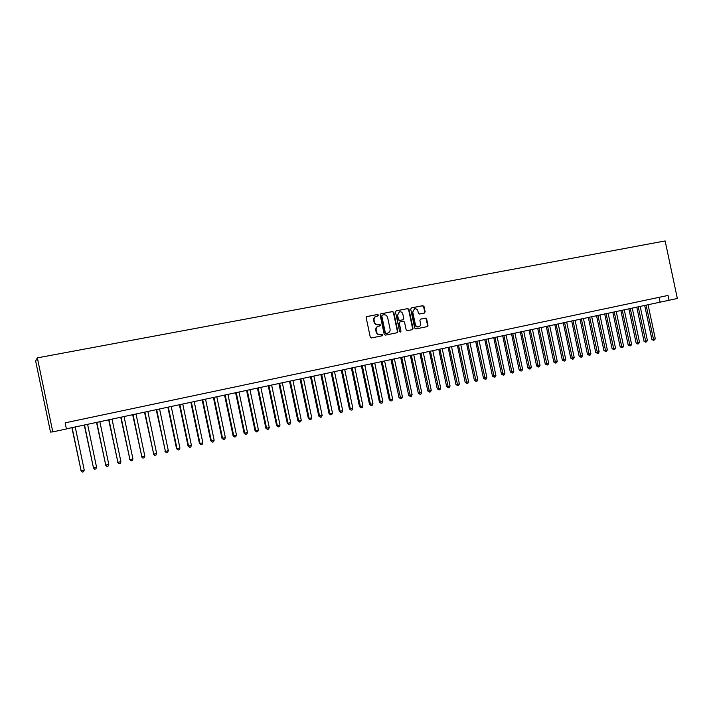 <?xml version="1.0" encoding="UTF-8"?>
<svg xmlns="http://www.w3.org/2000/svg" width="713" height="713" viewBox="0 0 713 713"><rect width="100%" height="100%" fill="white"/><g stroke="black" fill="none" stroke-linecap="round" stroke-linejoin="round"><path stroke-width="1.07" d="M378.46 315.066L377.614 314.46L366.972 316.527L366.197 317.793L370.261 337.08L371.491 337.944L382.132 335.787L382.64 334.905L381.794 334.299L380.421 334.575C378.443 334.762 377.141 333.836 376.509 331.803L376.17 330.199C375.92 328.176 376.687 326.839 378.469 326.18L380.056 325.859L380.555 324.985L379.699 324.379L378.327 324.647C376.348 324.825 375.047 323.898 374.414 321.866L374.075 320.262C373.826 318.265 374.583 316.937 376.339 316.269L377.97 315.939L378.46 315.066M377.765 315.984L378.077 315.191L377.222 314.585L366.696 316.625M381.874 335.841L382.248 335.003L380.421 334.575M379.824 325.912L380.163 325.101L378.327 324.647M424.404 313.052L425.144 311.813L424.03 306.528L422.845 305.672L411.454 307.882L410.706 309.121L414.699 328.069L415.893 328.925L427.301 326.607L427.996 325.369L426.65 318.987L425.474 318.132L420.572 319.112L419.877 320.342L420.545 323.515C420.75 325.19 420.126 326.296 418.656 326.821C417.016 327.035 415.92 326.287 415.376 324.558L412.747 312.098L414.574 308.818C416.249 308.569 417.363 309.326 417.916 311.082L418.362 313.15L419.547 314.014L424.404 313.052M52.798 431.891L66.416 428.985L65.133 422.845L668.019 295.449L669.035 300.262L677.35 298.489L665.131 240.941L37.343 357.873L35.65 361.063L50.48 432.051L52.798 431.891L37.343 357.873M393.799 312.419L392.596 311.545L380.849 313.836L380.154 315.075L384.191 334.254L385.412 335.119L397.105 332.739L397.818 331.492L393.799 312.419L392.195 311.67L380.644 313.916M396.285 310.832L407.809 308.586L409.004 309.451L413.005 328.408L412.292 329.656L407.346 330.663L406.143 329.807L404.521 322.089L403.317 321.233L399.993 321.893L399.28 323.141L400.982 331.18L400.474 332.053L399.61 331.456L395.519 312.08L396.089 310.895M66.389 428.852L669.035 300.262M659.07 297.339L660.069 302.071M376.116 316.34L375.947 316.394C374.2 317.053 373.443 318.381 373.692 320.378L374.075 320.262M377.943 324.763C375.965 324.941 374.664 324.014 374.031 321.982L373.692 320.378M378.336 326.224L378.086 326.296C376.304 326.946 375.537 328.283 375.787 330.306L376.17 330.199M380.029 334.673C378.05 334.86 376.749 333.942 376.125 331.91L375.787 330.306M396.847 332.793L397.417 331.598L393.398 312.544M382.328 315.093L381.785 315.975L385.332 332.802L386.188 333.408L387.756 333.087C389.548 332.436 390.323 331.099 390.073 329.076L387.649 317.597C387.025 315.574 385.733 314.647 383.763 314.816L382.328 315.093M382.186 315.137L381.785 315.975M387.551 333.131L385.786 333.506L384.94 332.909L381.402 316.1M396.009 310.93L407.809 308.586M412.025 329.709L412.586 328.515L408.594 309.585L407.399 308.72M399.904 321.919L398.879 323.247L400.982 331.18M400.269 332.071L400.572 331.287M402.836 314.094C402.266 312.33 401.143 311.572 399.449 311.822L397.596 315.119L398.522 319.54L399.726 320.404L403.059 319.736L403.763 318.506L402.836 314.094M399.289 311.866L397.596 315.119M402.747 319.825L399.325 320.52L398.121 319.656L397.194 315.244M414.431 308.854L412.747 312.098M418.469 326.866L418.237 326.937C416.597 327.142 415.501 326.394 414.957 324.673L412.328 312.214M427.016 326.661L427.568 325.484L426.222 319.103L425.046 318.248L420.394 319.174M424.217 313.087L424.716 311.938L423.602 306.661L422.417 305.797L411.187 307.98M71.906 427.675L81.122 470.767L84.223 470.054L75.222 426.962M72.111 427.631L81.122 470.767L82.307 472.059L80.89 470.669M84.223 470.054L83.546 471.774L82.307 472.059M84.268 425.037L93.483 467.924L96.558 467.22L87.592 424.324M84.508 424.984L93.483 467.924L94.651 469.216L93.216 467.835M96.558 467.22L95.872 468.94L94.651 469.216M96.531 422.417L105.738 465.108L108.786 464.413L99.856 421.704M96.799 422.354L105.738 465.108L106.879 466.4L105.435 465.028M108.786 464.413L108.1 466.124L106.879 466.4M108.679 419.823L117.886 462.318L120.907 461.623L112.012 419.11M108.982 419.761L117.886 462.318L119.009 463.61L117.547 462.247M120.907 461.623L120.212 463.334L119.009 463.61M120.72 417.248L129.926 459.555L132.912 458.869L124.062 416.535M121.058 417.176L129.926 459.555L131.032 460.839L129.561 459.484M132.912 458.869L132.226 460.571L131.032 460.839M132.663 414.699L141.86 456.81L144.819 456.133L136.005 413.986M133.028 414.618L141.86 456.81L142.948 458.103L141.459 456.757M144.819 456.133L144.133 457.826L142.948 458.103M144.498 412.176L153.687 454.092L156.628 453.415L147.841 411.454M144.891 412.087L153.687 454.092L154.757 455.375L153.259 454.047M156.628 453.415L155.933 455.108L154.757 455.375M156.227 409.663L165.416 451.4L168.33 450.732L159.578 408.95M156.655 409.574L165.416 451.4L166.468 452.684L164.961 451.356M168.33 450.732L167.635 452.416L166.468 452.684M167.858 407.185L176.557 448.691L177.038 448.727L179.934 448.067L171.218 406.463M168.321 407.087L177.038 448.727L178.072 450.01L176.557 448.691M179.934 448.067L179.23 449.743L178.072 450.01M179.391 404.717L188.054 446.053L188.571 446.08L191.432 445.42L182.751 404.004M179.881 404.619L188.571 446.08L189.587 447.354L188.054 446.053M191.432 445.42L190.727 447.096L189.587 447.354M190.826 402.275L199.453 443.433L199.996 443.45L202.84 442.8L194.194 401.562M191.342 402.168L199.996 443.45L200.995 444.725L199.453 443.433M202.84 442.8L202.136 444.466L200.995 444.725M202.171 399.859L210.763 440.839L211.324 440.848L214.15 440.206L205.531 399.137M202.706 399.743L211.324 440.848L212.314 442.122L210.763 440.839M214.15 440.206L213.437 441.864L212.314 442.122M213.41 397.453L221.966 438.263L222.563 438.272L225.361 437.63L216.779 396.74M213.98 397.337L222.563 438.272L223.534 439.538L221.966 438.263M225.361 437.63L224.648 439.279L223.534 439.538M224.559 395.073L233.08 435.714L233.704 435.714L236.475 435.073L227.928 394.351M225.156 394.949L233.704 435.714L234.657 436.98L233.08 435.714M236.475 435.073L235.762 436.721L234.657 436.98M235.611 392.711L244.104 433.183L244.755 433.174L247.5 432.541L238.989 391.99M236.235 392.578L244.755 433.174L245.682 434.44L244.104 433.183M247.5 432.541L246.787 434.181L245.682 434.44M246.573 390.376L255.031 430.67L255.709 430.652L258.436 430.028L249.951 389.654M247.224 390.234L255.709 430.652L256.627 431.918L255.031 430.67M258.436 430.028L257.714 431.668L256.627 431.918M257.446 388.05L265.869 428.183L266.573 428.156L269.273 427.542L260.833 387.328M258.115 387.908L266.573 428.156L267.473 429.422L265.869 428.183M269.273 427.542L268.551 429.173L267.473 429.422M268.231 385.751L276.617 425.714L277.348 425.688L280.022 425.073L271.617 385.029M268.926 385.599L277.348 425.688L278.23 426.944L276.617 425.714M280.022 425.073L279.3 426.695L278.23 426.944M278.917 383.469L287.286 423.264L288.025 423.228L290.69 422.622L282.312 382.738M279.639 383.309L288.025 423.228L288.899 424.485L287.286 423.264M290.69 422.622L289.968 424.244L288.899 424.485M289.523 381.197L297.856 420.83L298.631 420.795L301.26 420.189L292.918 380.475M290.271 381.045L298.631 420.795L299.487 422.051L297.856 420.83M301.26 420.189L300.538 421.802L299.487 422.051M300.048 378.951L308.346 418.424L309.139 418.379L311.75 417.782L303.435 378.229M300.815 378.79L309.139 418.379L309.977 419.627L308.346 418.424M311.75 417.782L311.028 419.387L309.977 419.627M310.476 376.722L318.747 416.036L319.558 415.982L322.151 415.394L313.872 376.001M311.269 376.553L319.558 415.982L320.387 417.23L318.747 416.036M322.151 415.394L321.429 416.998L320.387 417.23M320.823 374.512L329.058 413.665L329.905 413.611L332.472 413.023L324.219 373.79M321.643 374.343L329.905 413.611L330.716 414.859L329.058 413.665M332.472 413.023L331.741 414.618L330.716 414.859M331.09 372.32L339.29 411.312L340.154 411.258L342.712 410.67L334.486 371.598M331.928 372.141L340.154 411.258L340.957 412.497L339.29 411.312M342.712 410.67L341.982 412.266L340.957 412.497M341.277 370.145L349.45 408.986L350.333 408.914L352.864 408.335L344.673 369.423M342.133 369.967L350.333 408.914L351.117 410.153L349.45 408.986M352.864 408.335L352.133 409.922L351.117 410.153M351.375 367.988L359.512 406.668L360.421 406.597L362.935 406.018L354.78 367.266M352.258 367.801L360.421 406.597L361.197 407.836L359.512 406.668M362.935 406.018L362.204 407.604L361.197 407.836M361.393 365.849L369.503 404.378L370.439 404.298L372.926 403.727L364.798 365.127M362.302 365.662L370.439 404.298L371.197 405.537L369.503 404.378M372.926 403.727L372.186 405.305L371.197 405.537M371.339 363.728L379.414 402.096L380.368 402.016L382.836 401.446L374.744 363.006M372.257 363.532L380.368 402.016L381.116 403.246L379.414 402.096M382.836 401.446L382.097 403.023L381.116 403.246M381.197 361.625L389.253 399.841L390.216 399.752L392.667 399.191L384.601 360.894M382.141 361.42L390.216 399.752L390.956 400.982L389.253 399.841M392.667 399.191L391.936 400.759L390.956 400.982M390.982 359.53L399.004 397.604L399.993 397.506L402.426 396.945L394.387 358.808M391.954 359.325L400.715 398.736L399.004 397.604M402.426 396.945L401.686 398.514L400.715 398.736M400.688 357.463L408.683 395.376L409.69 395.278L412.105 394.726L404.102 356.732M401.677 357.249L410.403 396.499L408.683 395.376M412.105 394.726L411.365 396.285L410.403 396.499M410.323 355.404L418.29 393.175L419.315 393.068L421.713 392.515L413.727 354.673M411.33 355.19L420.01 394.289L418.29 393.175M421.713 392.515L420.964 394.066L420.01 394.289M419.886 353.363L427.818 390.982L428.861 390.876L431.24 390.332L423.29 352.632M420.911 353.14L429.547 392.097L427.818 390.982M431.24 390.332L430.492 391.874L429.547 392.097M429.369 351.34L437.265 388.817L438.335 388.701L440.696 388.157L432.773 350.609M430.411 351.117L439.003 389.913L437.265 388.817M440.696 388.157L439.948 389.699L439.003 389.913M438.771 349.325L446.65 386.66L447.737 386.544L450.072 386L442.185 348.604M439.841 349.103L448.397 387.756L446.65 386.66M450.072 386L449.333 387.542L448.397 387.756M448.112 347.338L455.964 384.521L457.06 384.396L459.386 383.861L451.516 346.607M449.19 347.106L457.71 385.608L455.964 384.521M459.386 383.861L458.637 385.394L457.71 385.608M457.381 345.359L465.197 382.4L466.32 382.275L468.619 381.74L460.785 344.629M458.477 345.119L466.953 383.478L465.197 382.4M468.619 381.74L467.871 383.264L466.953 383.478M466.569 343.39L474.368 380.296L475.5 380.163L477.79 379.637L469.983 342.668M467.692 343.149L476.124 381.366L474.368 380.296M477.79 379.637L477.042 381.161L476.124 381.366M475.696 341.447L483.459 378.202L484.617 378.068L486.881 377.542L479.109 340.716M476.828 341.197L485.232 379.271L483.459 378.202M486.881 377.542L486.132 379.058L485.232 379.271M484.751 339.513L492.487 376.134L493.663 375.992L495.909 375.475L488.164 338.782M485.91 339.263L494.261 377.186L492.487 376.134M495.909 375.475L495.161 376.981L494.261 377.186M493.744 337.588L501.453 374.075L502.638 373.924L504.875 373.416L497.148 336.866M494.911 337.338L503.226 375.127L501.453 374.075M504.875 373.416L504.118 374.922L503.226 375.127M502.665 335.68L510.339 372.026L511.551 371.883L513.761 371.375L506.07 334.958M503.85 335.431L512.13 373.077L510.339 372.026M513.761 371.375L513.012 372.872L512.13 373.077M511.515 333.791L519.171 370.002L520.392 369.851L522.593 369.343L514.92 333.069M512.718 333.541L520.962 371.045L519.171 370.002M522.593 369.343L521.836 370.84L520.962 371.045M520.303 331.919L527.932 367.988L529.171 367.837L531.354 367.329L523.707 331.189M521.515 331.661L529.723 369.022L527.932 367.988M531.354 367.329L530.597 368.826L529.723 369.022M529.028 330.057L536.622 365.992L537.878 365.831L540.044 365.332L532.433 329.326M530.258 329.789L538.422 367.017L536.622 365.992M540.044 365.332L539.286 366.821L538.422 367.017M537.682 328.203L545.258 364.013L546.523 363.844L548.671 363.354L541.087 327.481M538.93 327.935L547.058 365.029L545.258 364.013M548.671 363.354L547.923 364.833L547.058 365.029M546.274 326.367L553.823 362.044L555.106 361.874L557.245 361.384L549.678 325.645M547.539 326.099L555.632 363.06L553.823 362.044M557.245 361.384L556.488 362.864L555.632 363.06M554.803 324.549L562.325 360.092L563.626 359.913L565.748 359.432L558.208 323.818M556.087 324.272L564.143 361.099L562.325 360.092M565.748 359.432L564.99 360.903L564.143 361.099M563.27 322.739L570.765 358.149L572.084 357.971L574.188 357.489L566.675 322.018M564.562 322.463L572.584 359.156L570.765 358.149M574.188 357.489L573.43 358.96L572.584 359.156M571.683 320.948L579.152 356.224L580.471 356.045L582.566 355.564L575.079 320.217M572.985 320.663L580.97 357.222L579.152 356.224M582.566 355.564L581.808 357.026L580.97 357.222M580.025 319.166L587.467 354.316L588.804 354.129L590.881 353.657L583.421 318.435M581.345 318.88L589.295 355.306L587.467 354.316M590.881 353.657L590.123 355.11L589.295 355.306M588.305 317.392L595.729 352.418L597.084 352.231L599.143 351.759L591.71 316.67M589.642 317.107L597.556 353.398L595.729 352.418M599.143 351.759L598.376 353.211L597.556 353.398M596.531 315.636L603.929 350.538L605.292 350.341L607.333 349.878L599.927 314.914M597.877 315.351L605.765 351.509L603.929 350.538M607.333 349.878L606.576 351.322L605.765 351.509M604.695 313.898L612.066 348.666L613.447 348.47L615.479 348.006L608.091 313.167M606.059 313.604L613.902 349.637L612.066 348.666M615.479 348.006L614.713 349.45L613.902 349.637M612.806 312.16L620.15 346.812L621.54 346.607L623.554 346.153L616.201 311.438M614.178 311.866L621.994 347.775L620.15 346.812M623.554 346.153L622.797 347.587L621.994 347.775M620.854 310.44L628.171 344.967L629.579 344.762L631.575 344.308L624.249 309.718M622.244 310.146L630.016 345.93L628.171 344.967M631.575 344.308L630.818 345.743L630.016 345.93M628.848 308.738L636.139 343.14L637.556 342.935L639.543 342.472L632.235 308.016M630.247 308.435L637.992 344.094L636.139 343.14M639.543 342.472L637.992 344.094M636.78 307.045L644.044 341.322L645.479 341.108L647.449 340.662L640.167 306.323M638.188 306.742L645.907 342.267L644.044 341.322M647.449 340.662L645.907 342.267M644.659 305.36L651.905 339.513L653.349 339.308L655.309 338.853L648.046 304.638M646.085 305.057L653.759 340.457L651.905 339.513M655.309 338.853L653.759 340.457"/></g></svg>
